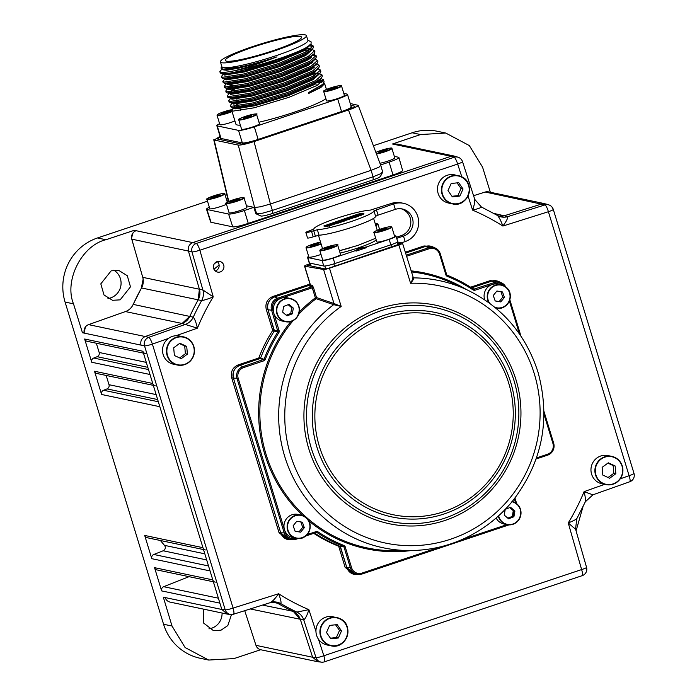 <?xml version="1.0" encoding="UTF-8"?>
<svg xmlns="http://www.w3.org/2000/svg" width="697" height="697" viewBox="0 0 697 697"><rect width="100%" height="100%" fill="white"/><g stroke="black" fill="none" stroke-linecap="round" stroke-linejoin="round"><path stroke-width="1.05" d="M113.89 270.209A15.273 14.82 -78.1 0 1 120.973 285.003A15.273 14.82 -78.1 0 1 110.675 297.872A15.273 14.82 -78.1 0 1 107.965 298.499M120.137 299.858L112.531 300.294L104.001 294.979L100.812 283.862L111.154 270.837L118.76 270.401L127.29 275.716L130.478 286.833L120.137 299.858M222.064 613.02A15.273 14.82 -78.1 0 1 211.67 628.215A15.273 14.82 -78.1 0 1 208.926 628.851M231.509 614.527L227.814 625.575L221.027 630.184L213.43 630.628L203.446 622.935L203.358 609.091M454.296 156.084L397.734 144.201A6.787 6.587 101.9 0 0 394.371 144.401L392.489 144L420.57 134.547L412.136 132.779L373.374 145.734M490.348 192.259L482.551 167.106L469.316 145.56L445.74 133.049L420.57 134.547M445.74 133.049L437.376 131.289A50.898 49.391 101.9 0 0 412.136 132.779M143.46 353.126L87.09 341.286A3.389 3.293 -78.1 0 1 84.642 339.021L91.743 362.257A3.389 3.293 -78.1 0 1 93.746 358.04L97.162 356.69A3.389 3.293 101.9 0 0 99.157 352.482L96.334 343.229M213.369 581.777L156.991 569.937A3.389 3.293 -78.1 0 1 154.542 567.663L161.652 590.899L219.895 603.14L221.829 609.466L142.894 351.253A3.389 3.293 101.9 0 0 145.342 353.527M153.314 385.345L96.944 373.505A3.389 3.293 -78.1 0 1 94.496 371.24L101.596 394.476A3.389 3.293 -78.1 0 1 103.592 390.259L107.016 388.909A3.389 3.293 101.9 0 0 109.011 384.7L106.179 375.448M91.743 362.257L149.994 374.489L152.739 383.472A3.389 3.293 101.9 0 0 155.187 385.746M203.515 549.558L147.145 537.718A3.389 3.293 -78.1 0 1 144.697 535.444L151.798 558.68A3.389 3.293 -78.1 0 1 153.802 554.472L163.15 550.778A3.389 3.293 101.9 0 0 164.483 545.359A223.118 216.497 -78.1 0 1 160.432 540.506M101.596 394.476L159.848 406.708L202.94 547.685A3.389 3.293 101.9 0 0 205.388 549.95M161.652 590.899A3.389 3.293 -78.1 0 1 163.647 586.691L189.053 576.672M151.798 558.68L210.05 570.921L212.794 579.904A3.389 3.293 101.9 0 0 215.242 582.169M255.729 644.586L255.407 643.592M207.488 201.189L97.493 237.956A50.898 49.391 101.9 0 0 65.074 302.062L163.577 624.259L172.02 626.028L163.316 597.172L165.189 597.564A6.787 6.587 101.9 0 0 170.085 602.103L226.656 613.987M172.02 626.028L185.097 647.539L208.673 660.05L233.992 658.587L260.652 649.735M163.577 624.259A50.898 49.391 101.9 0 0 200.309 658.299L208.673 660.05M134.582 248.873L131.489 238.261L132.979 232.981M132.5 305.756L141.256 288.436L143.138 279.14M84.137 332.242L85.531 326.815M134.617 231.465L134.26 230.324L136.15 230.716A6.787 6.587 101.9 0 0 131.794 239.158L142.754 277.345A13.574 13.173 -78.1 0 1 141.526 287.966A223.118 216.497 101.9 0 0 133.214 304.389A13.574 13.173 -78.1 0 1 125.443 311.568L88.563 324.636A6.787 6.587 101.9 0 0 84.346 333.14L82.455 332.748L84.032 332.216M134.26 230.324L105.927 239.724C81.802 245.344 63.967 280.603 73.499 303.831L82.455 332.748M192.79 242.617L451.011 156.302L192.79 242.617L196.319 243.453A6.787 6.543 103.3 0 0 191.963 251.887L188.434 251.051L199.394 289.246A13.574 13.173 -78.1 0 1 198.166 299.858A223.118 216.497 101.9 0 0 189.854 316.29A13.574 13.173 -78.1 0 1 182.091 323.469L145.203 336.529L182.091 323.469L189.854 316.29A223.118 216.497 -78.1 0 1 198.166 299.858L199.394 289.246L188.434 251.051C187.711 247.078 189.166 244.264 192.79 242.617L136.15 230.716M230.733 614.484L227.327 614.101L221.829 609.466L225.227 609.849A6.787 6.569 96.5 0 0 230.733 614.484A6.787 6.787 0 0 0 233.53 614.214L270.75 602.496L276.064 602.034A13.574 13.173 -82.6 0 1 280.865 603.663L277.589 603.236A223.118 216.497 101.9 0 0 293.472 611.583A13.574 13.173 -78.1 0 1 300.355 619.485L312.613 657.245L300.355 619.485L293.472 611.583A223.118 216.497 -78.1 0 1 277.589 603.236L274.426 601.929A13.574 13.173 -78.1 0 1 277.589 603.245L272.274 602.13M244.725 610.694L255.973 645.344A6.787 6.587 101.9 0 0 260.835 649.77L317.396 661.653M576.071 530.861L583.232 505.909M545.054 203.751L488.484 191.867A6.787 6.587 101.9 0 0 485.234 192.032L473.568 195.7M541.874 203.933L504.584 215.669A13.574 13.173 -78.1 0 1 498.756 216.114L504.584 215.669L541.874 203.933L545.742 203.933L548.844 204.909A6.787 6.595 107.6 0 0 544.958 204.909L485.234 192.032M226.83 194.716L225.201 195.265M341.626 111.842L341.539 111.546A13.574 1.621 -17 0 0 351.305 106.902A13.574 1.621 -17 0 0 350.905 106.658M242.687 144.026L242.356 142.946A13.574 1.621 -17 0 0 258.16 139.417L258.247 139.714M343.795 93.407L347.062 94.095A13.574 1.621 163 0 1 347.463 94.339A13.574 1.621 163 0 1 337.697 98.983L254.318 126.854A13.574 1.621 163 0 1 238.513 130.383L242.356 142.946L221.062 138.476L221.489 139.853M221.141 139.775L220.67 138.241A13.574 1.621 -17 0 0 221.062 138.476L217.229 125.913A13.574 1.621 163 0 1 216.828 125.669A13.574 1.621 163 0 1 219.616 123.726M260.417 215.782L255.895 213.752L262.621 213.177L272.361 210.433L373.061 176.768L380.937 173.631L382.331 171.932M380.318 176.585L382.723 172.176L380.867 165.686L358.214 105.343L350.277 103.531M380.475 165.459L379.063 167.158L371.118 170.329L348.465 109.995C355.845 107.416 358.964 105.787 357.822 105.116M380.065 176.245C380.945 176.733 378.663 177.918 373.209 179.817L272.518 213.474L272.361 210.433L270.419 203.994L260.591 206.765L254.64 207.514L238.261 145.089C240.996 145.229 246.25 144.052 254.039 141.561L348.465 109.995M211.06 222.299A13.339 1.594 163 0 1 210.668 222.064L206.504 209.248A13.574 1.621 -17 0 0 206.896 209.483L211.06 222.299L232.746 226.856L228.59 214.04A13.574 1.621 -17 0 0 244.386 210.511L248.271 223.388A13.339 1.594 163 0 1 232.746 226.856M209.353 207.27A13.574 1.621 -17 0 0 206.504 209.248M254.039 141.561L270.419 203.994L371.118 170.329L373.061 176.768L373.209 179.817M255.895 213.752L253.839 207.349L254.64 207.514L256.723 213.927L260.966 216.061C262.935 216.175 266.777 215.321 272.518 213.474M220.095 136.359L214.153 140.019L238.261 145.089M394.345 156.372L398.492 157.243A13.574 1.621 -17 0 1 398.893 157.487A13.574 1.621 -17 0 1 389.126 162.122L380.597 164.971M226.961 201.032L228.233 200.605M398.893 157.487L402.605 170.443A13.339 1.594 163 0 1 393.003 174.999L248.271 223.388M246.459 205.798L253.839 207.349L244.386 210.511M228.59 214.04L206.896 209.483M220.235 136.821L217.298 138.973L241.406 144.035C243.427 144.157 247.365 143.277 253.238 141.386L347.664 109.821C353.248 107.878 355.583 106.658 354.677 106.171L350.835 105.36M319.522 73.655L321.979 74.893L315.671 80.573L287.504 92.483L252.628 102.982L231.587 106.275L230.228 105.587L232.72 102.407M232.249 103.295L233.225 102.686M320.934 78.508L323.452 79.719L317.144 85.409L288.976 97.31L254.109 107.808L233.059 111.102L231.709 110.414L234.026 107.93M323.155 80.939L318.529 80.277M321.979 74.893L322.345 76.086L321.483 77.986L316.029 81.767L287.87 93.677L252.994 104.167L231.953 107.46L230.594 106.772L230.228 105.587M233.347 104.019L236.379 102.372M315.532 82.821L321.613 82.507M231.709 110.414L235.9 124.144A48.354 5.776 -17 0 0 237.311 124.99A48.354 5.776 -17 0 0 240.36 125.172M310.627 44.686L313.11 45.889L306.802 51.578L278.634 63.479L243.767 73.978L222.718 77.271L221.358 76.583L223.859 73.412M221.611 73.629L220.252 72.941L219.851 71.652L221.202 72.322C223.467 72.619 227.945 72.079 234.636 70.702A48.354 5.776 -17 0 0 305.425 48.076C286.929 58.844 229.13 75.764 221.611 73.629M309.25 45.749L313.084 46.551M222.204 68.637L219.851 71.652M305.382 49.618L306.07 49.557M312.134 49.487L314.591 50.724L308.283 56.413L280.116 68.315L245.239 78.813L224.199 82.107L222.84 81.418L225.331 78.247M313.11 45.889L313.476 47.082L312.613 48.99L307.168 52.772L279 64.673L244.124 75.171L223.084 78.465L221.724 77.776L221.358 76.583M224.486 75.023L227.51 73.368M305.748 50.811L308.457 50.62M313.589 54.349L316.063 55.56L309.756 61.24L281.588 73.15L246.721 83.649L225.68 86.942L224.321 86.254L226.813 83.074M314.591 50.724L314.957 51.918L314.094 53.826L308.64 57.598L280.482 69.508L245.605 80.007L224.565 83.3L223.206 82.612L222.84 81.418M313.153 55.464L316.046 56.222M226.673 83.745L227.318 83.352M308.335 59.289L309.024 59.228M315.088 59.158L317.544 60.395L311.237 66.076L283.069 77.986L248.193 88.484L227.152 91.777L225.793 91.08L226.281 90.009L228.79 88.188M316.063 55.56L316.429 56.753L315.567 58.653L310.121 62.434L281.954 74.344L247.087 84.842L226.037 88.136L224.678 87.447L224.321 86.254M227.44 84.686L230.472 83.039M231.578 86.681L233.094 85.94M316.569 63.985L319.026 65.222L312.709 70.911L284.55 82.812L249.674 93.311L228.633 96.604L227.274 95.916L229.766 92.745M317.544 60.395L317.91 61.58L317.048 63.488L311.603 67.269L283.435 79.17L248.559 89.669L227.518 92.962L226.159 92.274L225.793 91.08M228.912 89.521L231.944 87.866M315.131 65.082L316.116 65.126M311.289 68.951L311.986 68.89M318.041 68.82L320.498 70.057L314.19 75.738L286.023 87.648L251.155 98.146L230.106 101.44L228.747 100.751L231.247 97.58M319.026 65.222L319.383 66.415L318.52 68.323L313.075 72.105L284.907 84.006L250.04 94.504L228.999 97.798L227.64 97.11L227.274 95.916M312.77 73.786L317.719 73.56M320.498 70.057L320.864 71.251L320.001 73.15L314.556 76.931L286.389 88.841L251.512 99.34L230.472 102.633L229.113 101.945L228.747 100.751M231.874 99.183L233.068 98.495M313.136 74.98L315.846 74.779M220.426 61.928L221.907 66.764A44.965 5.376 -17 0 0 223.214 67.557A44.965 5.376 -17 0 0 271.055 57.328A44.965 5.376 -17 0 0 307.908 40.47L306.427 35.643A44.965 5.376 -17 0 0 305.12 34.85A44.965 5.376 -17 0 0 257.289 45.078A44.965 5.376 -17 0 0 220.426 61.928A44.965 5.376 -17 0 0 221.742 62.721A44.965 5.376 -17 0 0 269.573 52.493A44.965 5.376 -17 0 0 306.427 35.643M221.812 66.459L220.966 68.018L222.291 69.386C225.087 69.778 230.846 69.012 239.55 67.104C250.737 64.777 262.952 61.458 276.221 57.119L276.962 56.866C261.41 62.887 247.304 67.504 234.636 70.702M300.398 36.427A39.877 4.766 163 0 1 301.557 37.133A39.877 4.766 163 0 1 268.876 52.075A39.877 4.766 163 0 1 226.455 61.144A39.877 4.766 163 0 1 225.297 60.447A39.877 4.766 163 0 1 257.986 45.497A39.877 4.766 163 0 1 300.398 36.427M315.392 82.359L321.753 82.394M323.478 82.716L323.722 83.518L320.219 87.482L308.693 93.442L320.855 87.508L324.645 83.614L326.431 89.451M323.948 82.952L324.645 83.614M308.693 93.442L308.449 92.64L322.633 84.572L324.114 81.863L323.452 79.719M322.397 81.828L316.595 81.453M308.449 92.64L323.112 84.076M221.498 68.846L221.751 69.648L226.621 70.258L239.123 68.062L256.81 63.401L276.221 57.119M305.425 48.076L311.001 44.294L311.15 41.907L307.813 40.165M239.55 67.104L221.968 69.325M238.479 103.548L234.053 106.336M233.556 107.556L234.784 108.079L254.693 104.933L287.687 94.966L314.338 83.657L320.184 79.127M236.997 98.713L236.187 99.131M232.075 102.72L233.303 103.243L253.211 100.098L286.206 90.131L312.857 78.831L320.001 73.15M228.668 97.737L231.822 98.416L251.73 95.262L284.733 85.295L311.385 73.995L318.52 68.323M314.208 67.356L312.927 67.304M234.044 89.042L229.618 91.838M227.187 92.901L230.35 93.581L250.258 90.436L283.252 80.46L309.904 69.16L317.048 63.488M312.726 62.521L311.454 62.469M231.752 84.633L228.137 87.003M227.64 88.223L228.869 88.746L248.777 85.6L281.78 75.633L308.431 64.324L314.277 59.794M311.254 57.685L309.973 57.642M224.234 83.239L227.396 83.919L247.304 80.765L280.299 70.798L306.95 59.498L314.094 53.826M229.609 74.544L228.799 74.971M222.752 78.404L225.915 79.083L245.823 75.929L278.817 65.962L305.469 54.662L312.613 48.99M311.123 48.799L305.591 47.997M221.28 73.577L224.443 74.248L244.342 71.103L277.345 61.136L303.997 49.827L311.001 44.294M216.828 125.669L220.67 138.241A13.574 1.621 -17 0 0 221.062 138.476L242.356 142.946A13.574 1.621 -17 0 0 258.16 139.417L254.318 126.854M238.513 130.383L217.229 125.913M337.697 98.983L341.539 111.546A13.574 1.621 -17 0 0 351.305 106.902L351.732 108.314M341.539 111.546L258.16 139.417M258.97 122.202A48.354 5.776 -17 0 0 325.926 98.782M233.495 107.434L235.028 108.889L254.936 105.735L287.931 95.768L314.582 84.468L320.55 79.066L320.298 78.256M232.467 102.712L232.267 103.409L233.547 104.053L253.455 100.899L286.458 90.932L313.11 79.632L319.069 74.231L318.825 73.42M317.388 73.194L312.526 72.993M230.986 97.885L230.785 98.573L232.075 99.218L251.983 96.073L284.977 86.106L311.629 74.797L317.597 69.395L317.344 68.594M313.18 68.114L311.655 68.132M234.288 89.852L231.003 91.743M229.069 92.936L230.594 94.383L250.502 91.237L283.505 81.27L310.148 69.97L316.046 64.394M311.698 63.279L310.182 63.305M232.815 85.017L229.522 86.907M228.032 88.214L227.832 88.911L229.121 89.556L249.029 86.402L282.024 76.435L308.675 65.135L314.635 59.733L314.391 58.923M310.226 58.443L308.701 58.47M226.107 83.274L227.64 84.72L247.548 81.575L280.543 71.599L307.194 60.299L313.136 54.819M224.634 78.439L226.159 79.885L246.067 76.74L279.07 66.773L305.722 55.464L311.681 50.062L311.437 49.26M310.609 49.191L305.748 48.799M223.423 74.039L224.687 75.058L244.595 71.904L277.589 61.937L304.24 50.637L310.182 45.157M250.153 127.751A9.331 1.115 -17 0 0 259.441 123.752L256.583 114.413A9.331 1.115 163 0 1 247.296 118.412A9.331 1.115 163 0 1 238.731 119.867L241.589 129.206A9.331 1.115 -17 0 0 250.153 127.751M243.619 117.68L243.436 118.342L247.374 117.479L251.495 115.955L251.687 115.293L243.619 117.68L243.802 118.263M248.071 117.218L247.749 116.155M323.687 91.464L326.544 100.812A9.331 1.115 -17 0 0 340.092 97.685A9.331 1.115 -17 0 0 344.396 95.358L341.539 86.01A9.331 1.115 163 0 1 337.235 88.345A9.331 1.115 163 0 1 323.687 91.464C324.854 90.645 320.716 92.074 328.034 88.807C342.933 83.936 341.748 85.958 341.539 86.01M337.174 87.003L330.099 88.624L327.851 89.835L334.926 88.214L337.174 87.003M335.048 88.144L334.76 87.212M330.395 89.591L330.099 88.624M217.098 261.619A5.428 5.271 101.9 0 0 217.56 272.091A5.428 5.271 101.9 0 0 223.946 266.463A5.428 5.271 101.9 0 0 217.098 261.619M217.255 261.567A5.428 5.271 -78.1 0 1 215.277 270.967M310.409 284.925L274.479 296.939C268.981 299.449 266.82 303.726 267.997 309.756L266.245 309.337L272.605 330.143L274.339 330.5L274.261 331.075L272.527 330.726A146.039 141.7 101.9 0 0 258.883 357.709L260.573 358.145L260.155 358.546L239.899 365.315C234.401 367.833 232.232 372.102 233.417 378.131L280.699 532.796L288.95 539.739L290.222 539.8M295.824 538.38L295.903 539.295L298.142 538.554L295.885 539.304A9.523 9.235 -78.1 0 1 284.298 533.214L237.015 378.558A9.523 9.235 -78.1 0 1 243.079 366.57L264.041 359.295A145.255 140.942 -78.1 0 1 277.955 331.798L274.261 331.075A145.917 141.587 101.9 0 0 260.573 358.145L265.191 359.704L264.154 360.715L243.602 367.58A8.503 8.251 101.9 0 0 238.191 378.288L285.474 532.944A8.503 8.251 101.9 0 0 295.824 538.38L296.094 538.293M279 332.399L277.955 331.798L271.595 310.182L267.997 309.756L274.339 330.5L279.201 330.953L279 332.399A144.244 139.958 101.9 0 0 265.191 359.704M266.245 309.337C265.069 303.308 267.23 299.039 272.736 296.521L274.479 296.939L310.226 284.986M432.663 246.851L423.985 245.963L405.271 252.218M310.017 284.062L272.736 296.521M425.51 246.45L405.549 253.124L425.51 246.45A10.176 9.88 -78.1 0 1 432.549 246.799L435.268 248.036A9.523 9.235 -78.1 0 1 440.277 253.795L435.268 248.036A9.523 9.235 -78.1 0 0 428.69 247.705L425.51 246.45M423.985 245.963L431.495 246.398M452.17 277.362A145.917 141.587 101.9 0 0 446.786 275.001A145.917 141.587 101.9 0 1 450.811 276.744L453.529 277.972A145.255 140.942 -78.1 0 1 473.681 289.22L494.792 282.424A9.523 9.235 -78.1 0 1 505.726 286.894M264.154 360.715L263.632 359.704L258.465 358.11L238.147 364.906L243.079 366.57L243.602 367.58M295.903 539.295L290.126 539.8A10.176 9.88 -78.1 0 1 280.699 532.787L233.417 378.14L231.665 377.722C230.489 371.693 232.65 367.424 238.147 364.906M231.665 377.722L279.018 532.604L280.699 532.796M288.95 539.739L287.269 539.556L279.018 532.604M498.773 281.579L490.087 280.682L470.597 287.199M503.957 285.787A8.503 8.251 101.9 0 0 495.314 283.435L494.792 282.424L491.612 281.17L471.616 287.852L491.612 281.17A10.176 9.88 -78.1 0 1 498.651 281.527L501.37 282.755L505.743 286.911M490.087 280.682L497.597 281.118M508.967 524.893L362.004 574.023L361.926 573.108L440.565 546.814M461.1 539.957L506.937 524.632L461.1 539.957M355.052 574.467L353.37 574.276L345.12 567.323L338.759 546.518L340.458 546.77L346.801 567.515A10.176 9.88 -78.1 0 0 356.228 574.528L362.004 574.023A9.523 9.235 -78.1 0 1 350.399 567.933L343.969 546.892L340.075 546.343A145.917 141.587 101.9 0 1 314.591 533.048A145.917 141.587 101.9 0 0 340.075 546.343L346.801 567.515L355.052 574.467L356.324 574.52M338.759 546.518L343.577 546.465L344.17 545.568L345.137 546.622L351.576 567.672A8.503 8.251 101.9 0 0 361.926 573.108M313.72 533.344A146.039 141.7 101.9 0 0 338.376 546.099M262.534 605.083L296.896 612.088A13.574 13.13 -81.6 0 1 303.787 619.99L250.24 608.951M270.75 602.496L270.549 602.53C272.745 601.189 275.437 598.27 278.617 593.757C280.63 598.897 281.379 602.208 280.865 603.663A222.883 216.262 -78.1 0 0 296.896 612.088L308.876 609.648C307.255 614.981 305.556 618.422 303.787 619.99L316.011 657.628A6.787 0.836 -18 0 0 323.844 655.746A6.787 1.429 71.5 0 1 324.384 661.845L582.178 575.67A6.787 1.429 -108.5 0 0 581.629 569.571A6.787 0.784 -16 0 0 586.552 567.358L575.565 529.101L576.767 518.734L585.349 501.762L592.938 494.8L629.766 481.758A6.787 1.411 -109.5 0 0 629.103 475.702A6.787 0.81 -17 0 0 633.991 473.376L553.279 209.396A6.787 0.81 163 0 1 548.4 211.722A6.787 1.438 -107.5 0 0 544.958 204.909L507.791 216.601C507.852 218.414 506.214 221.559 502.877 226.046C501.012 220.932 499.209 217.403 497.475 215.469L500.315 216.689A13.574 13.165 -73.7 0 1 497.684 215.582M321.474 662.15L318.076 661.767L312.613 657.245L316.011 657.628A6.787 6.569 96.4 0 0 321.474 662.15A6.787 6.787 0 0 0 324.384 661.845M575.452 529.18L568.247 522.942C573.343 520.903 576.149 519.439 576.68 518.559M585.071 501.971C585.75 500.463 585.419 497.013 584.086 491.638L592.842 494.792M553.113 209.283A6.787 6.595 107.6 0 0 548.844 204.909A6.787 6.787 0 0 1 553.279 209.396M493.894 213.421L507.791 216.601A13.574 13.165 -73.7 0 1 500.315 216.689M270.985 602.4A13.574 13.173 -82.6 0 1 276.064 602.034L272.797 601.616M140.986 345.041C140.202 341.077 141.604 338.237 145.203 336.529L148.731 337.365A6.787 6.543 103.2 0 0 144.523 345.869L84.346 333.14M620.252 478.83L629.103 475.702L548.4 211.722L502.877 226.046A216.096 209.675 101.9 0 0 472.618 210.145C477.924 208.795 480.86 207.767 481.444 207.044L474.779 199.438L462.503 161.617A6.787 0.836 162 0 1 457.659 164.056A6.787 1.429 -108.5 0 0 454.104 157.278L451.011 156.302L454.993 156.259L458.103 157.243A6.787 6.595 107.6 0 0 454.104 157.278L196.319 243.453A6.787 1.429 71.5 0 1 199.865 250.232A6.787 0.784 164 0 1 191.963 251.887L202.888 289.961L213.247 296.852C208.307 298.926 204.439 300.163 201.66 300.573L141.526 287.966M142.754 277.345L202.888 289.961A13.574 13.104 -78.5 0 1 201.66 300.573A222.883 216.262 -78.1 0 0 193.269 317.161C194.846 319.148 196.223 322.816 197.417 328.156L182.091 323.469L125.443 311.568M133.214 304.389L193.269 317.161A13.574 13.121 -75.6 0 1 185.498 324.34L148.731 337.365A6.787 1.411 70.5 0 1 152.39 344.1L233.094 608.08A6.787 1.438 72.5 0 1 233.53 614.214M468.018 195.988L472.618 210.145C474.396 204.848 475.04 201.18 474.552 199.142M272.527 330.726L272.605 330.143M310.182 263.693L308.187 264.363A5.088 0.61 -17 0 0 304.528 266.106A5.088 0.61 -17 0 0 304.694 266.193L323.582 269.504A5.088 0.61 -17 0 0 329.481 268.179L341.182 306.445L333.602 304.65A1.019 0.976 108.8 0 0 333.976 303.517L341.182 306.445A131.419 127.516 101.9 0 0 290.597 455.185A131.419 127.516 101.9 0 0 450.584 539.225A131.419 127.516 101.9 0 0 534.285 373.723A131.419 127.516 101.9 0 0 410.568 283.252C412.354 280.185 413.112 278.164 412.842 277.188M412.981 277.476A1.019 0.993 117.1 0 0 413.33 277.781L413.338 277.789A1.019 0.985 113.5 0 0 413.713 277.868L413.765 277.885C413.905 278.765 412.842 280.551 410.568 283.252L398.867 244.987A5.088 0.61 -17 0 0 402.526 243.244A5.088 0.61 -17 0 0 402.404 243.157L397.49 241.929M495.314 283.435L474.77 290.309L473.359 290.118A144.244 139.958 101.9 0 0 446.969 276.256L446.002 275.202L439.563 254.152A8.503 8.251 101.9 0 0 429.213 248.716L428.69 247.705L406.194 255.224M446.002 275.202L447.099 275.254A145.255 140.942 -78.1 0 1 453.529 277.972L474.239 289.299L474.77 290.309M310.243 263.893L310.435 265.845M400.775 243.872L397.395 243.009M400.723 243.706L329.158 268.066L325.211 268.946L307.534 265.235L309.877 264.015M299.292 312.012A140.951 136.76 -78.1 0 1 315.349 297.828L316.159 298.691A1.019 0.976 108.8 0 0 316.534 297.558L333.976 303.517L323.582 269.504M402.526 243.244L413.338 277.789A1.019 0.993 117.1 0 0 413.765 277.885A136.499 132.447 -78.1 0 1 465.979 289.342L451.856 282.947A139.931 135.776 101.9 0 0 411.3 271.926M329.481 268.179L398.867 244.987M465.979 289.342C501.552 306.244 525.538 333.793 537.953 371.98C550.952 419.472 542.353 462.677 512.147 501.596C500.211 516.007 486.027 527.463 469.578 535.967C451.125 545.394 431.635 550.247 411.108 550.534A136.499 132.447 -78.1 0 1 284.742 456.526A136.499 132.447 -78.1 0 1 333.663 304.667A1.019 0.967 103.2 0 0 334.029 303.535M313.467 287.539L316.534 297.558L315.349 297.828L312.291 287.8L313.467 287.539L312.387 285.517A1.019 0.976 -70.7 0 1 311.733 286.798L309.729 286.101L310.897 284.768M310.426 285.064L310.392 284.82A1.019 0.976 -70.7 0 1 309.729 286.101M272.771 309.912L271.595 310.182A9.523 9.235 -78.1 0 1 277.659 298.185L278.181 299.205A8.503 8.251 101.9 0 0 272.771 309.912L279.201 330.953M345.137 546.622L343.577 546.465A145.255 140.942 -78.1 0 1 317.004 532.508L316.368 531.515L317.78 531.706A144.244 139.958 101.9 0 0 344.17 545.568M316.142 532.534L317.78 531.706M473.359 290.118L473.768 289.272M446.969 276.256L447.099 275.254L446.524 274.993L447.065 275.245M238.191 378.288L233.417 378.14A10.176 9.88 -78.1 0 1 239.899 365.315L260.573 358.145A145.917 141.587 101.9 0 1 274.261 331.075L267.997 309.756A10.176 9.88 -78.1 0 1 274.487 296.931L277.659 298.185L311.733 286.798M308.518 265.444L308.266 264.625M312.291 287.8L278.181 299.205M461.161 539.931L506.928 524.632M429.213 248.716L406.525 256.304M513.619 510.744A7.632 7.406 -78.1 0 1 512.556 516.477M339.387 250.737L358.084 245.353L375.7 238.235M403.485 203.324L401.237 202.844A19.838 19.246 101.9 0 0 391.4 203.428L370.464 210.093A31.391 3.746 -17 0 0 336.485 218.353A31.391 3.746 -17 0 0 313.877 229.008L309.276 230.881A4.748 0.566 -17 0 0 305.861 232.502A4.748 0.566 -17 0 0 311.524 231.352L317.362 229.74A31.391 3.746 -17 0 0 351.34 221.472A31.391 3.746 -17 0 0 373.949 210.825L393.648 203.899A19.838 19.246 -78.1 0 1 403.485 203.324A19.838 19.246 -78.1 0 1 414.332 235.089A19.838 19.246 101.9 0 1 405.166 241.571L401.272 242.878M332.948 224.181L332.635 223.362L338.202 221.507L339.988 221.873L334.412 223.737L332.704 223.38M334.56 224.129L333.575 224.007L333.323 223.197M338.01 222.517L337.766 221.716M338.515 222.326L338.272 221.515M337.81 223.031L337.566 222.23L337.81 223.031L335.431 223.842M338.298 223.136L338.045 222.334L338.298 223.136M343.952 220.452L343.699 219.651L347.89 218.875M344.945 220.661L344.039 220.47M345.189 220.069L343.699 219.651M348.361 219.058L348.613 218.056L347.777 218.492M349.641 219.424L349.397 218.614L348.117 218.257M349.397 218.614L344.64 219.625L346.636 219.651L345.154 219.956M346.453 220.156L345.285 220.365M348.988 218.867L349.232 219.677M356.82 216.418L358.241 216.122L357.988 215.312L359.966 215.129L357.387 216.07L359.295 215.242L355.697 215.904L358.65 214.65L356.463 215.608L359.295 215.861M357.387 216.323L357.143 215.521M358.153 216.593L357.909 215.791M356.881 216.026L357.064 216.61M357.849 216.375L356.873 216.601L356.629 215.8L356.873 216.601L356.254 216.715L356.01 215.904L355.94 216.706L357.239 216.009M359.19 215.469L359.713 215.495L359.469 214.693L359.713 215.495L356.768 216.279M358.598 215.6L358.65 214.65L359.007 215.46M351.079 218.196L350.835 217.394L351.793 217.002L352.046 217.812L352.699 217.63L350.861 218.239L351.332 218.022L350.495 217.473L353.518 216.462L355.357 216.549L355.601 217.351M351.872 218.597L351.628 217.795L354.276 217.542M350.835 217.394L351.628 217.795M351.009 218.64L350.452 217.769M355.993 217.351L355.723 216.549L356.359 216.366L354.128 217.15L351.793 217.002M352.029 217.752L353.771 217.264L353.518 216.462M353.771 217.264L354.947 217.211L354.703 216.41M343.943 221.28L341.121 221.472L340.877 220.661L339.082 221.376L339.918 220.958L344.597 219.843L340.763 221.629L341.007 222.439M341.06 221.489L340.877 220.661L342.549 220.226L342.758 220.897M328.818 225.549L328.008 224.992L329.376 224.434L333.933 223.894L328.339 224.913L330.204 225.148L328.304 225.741L328.792 225.453L329.089 226.342M328.252 225.793L332.652 224.774M332.46 224.73L332.216 223.929M333.114 224.87L332.87 224.059M329.768 226.116L329.524 225.305M329.385 226.116L329.132 225.314M357.639 214.232L361.586 213.352L364 213.857L361.656 215.077L330.186 225.593L326.24 226.481L323.826 225.976L357.639 214.232L357.857 214.946M359.486 214.728L363.041 214.563M357.875 215.007L358.737 214.946M401.167 208.778A14.071 13.652 -78.1 0 1 407.745 231.021A14.071 13.652 101.9 0 1 401.245 235.621L396.358 237.259M396.698 238.365L403.493 236.091A14.071 13.652 -78.1 0 0 409.993 231.5A14.071 13.652 101.9 0 0 395.321 209.379L378.07 215.146L376.389 209.666M317.362 229.74L319.034 235.211A31.391 3.746 163 0 0 353.022 226.952A31.391 3.746 163 0 0 375.622 216.297L378.07 215.146M305.861 232.502L307.534 237.982A4.748 0.566 163 0 0 313.206 236.832L319.034 235.211M325.081 226.237L327.825 225.262M328.252 225.122L331.075 224.173M331.938 223.894L332.774 223.606M333.393 223.406L333.889 223.24M334.752 222.944L337.156 222.143M338.341 221.751L340.938 220.879M342.584 220.33L343.124 220.147M345.834 219.241L347.803 218.588M348.683 218.292L350.356 217.734M351.863 217.229L353.571 216.662M354.425 216.375L355.792 215.913M356.742 215.6L357.936 215.199M331.789 225.061L328.853 226.002M340.214 221.812L339.326 222.186M343.185 220.818L344.727 221.054M333.558 223.946L334.9 223.493M334.726 223.624L337.67 222.57M336.86 222.909L336.215 223.092M338.141 222.631L338.698 222.752M340.336 222.334L340.092 221.524L343.699 220.47L342.549 220.226M340.763 221.629L340.092 221.524M394.432 235.656L395.73 235.935A9.505 1.133 163 0 1 396.009 236.1L397.682 241.58A9.505 1.133 163 0 1 390.843 244.83L334.839 263.553A9.505 1.133 163 0 1 323.783 266.019L309.477 263.022A9.505 1.133 163 0 1 309.198 262.847L307.525 257.376A9.505 1.133 163 0 1 308.675 256.409M396.009 236.1A9.505 1.133 163 0 1 389.17 239.35L366.517 246.921L358.755 248.202L355.818 250.502L333.166 258.073A9.505 1.133 163 0 1 322.101 260.547L307.804 257.541A9.505 1.133 163 0 1 307.525 257.376M349.546 248.027L340.624 250.441M376.188 239.846A25.789 3.084 163 0 1 340.11 253.081M355.818 250.502L356.019 251.147L366.709 247.566L366.517 246.921M366.709 247.566L358.955 248.846L356.019 251.147M358.755 248.202L358.955 248.846M315.009 244.011L310.897 245.527L310.723 246.189L318.79 243.802L318.956 243.14L315.009 244.011L315.34 245.083M311.071 246.111L310.897 245.527M321.108 243.976A9.331 1.115 163 0 1 311.576 247.078A9.331 1.115 163 0 1 306.018 247.714L308.876 257.062A9.331 1.115 -17 0 0 321.012 254.449M488.858 302.664A11.875 11.527 -78.1 0 1 501.195 284.82L498.067 284.167A11.875 11.527 101.9 0 0 484.703 299.762M495.158 300.895L499.148 301.583L502.807 297.088L500.916 291.695M504.419 297.427L502.502 291.965L496.917 290.998L493.258 295.493L495.175 300.956L500.76 301.923L504.419 297.427L502.807 297.088M499.148 301.583L500.76 301.923M232.066 111.598A9.331 1.115 163 0 1 222.657 114.656A9.331 1.115 163 0 1 217.046 115.31L219.895 124.65A9.331 1.115 -17 0 0 225.514 124.005A9.331 1.115 -17 0 0 234.924 120.938M221.254 113.733L228.755 111.868L230.48 110.779L227.597 111.171L221.254 113.733M227.893 112.147L227.597 111.171M223.232 113.463L222.979 112.653M275.968 301.897A11.875 11.527 101.9 0 0 282.346 321.073L285.474 321.726A11.875 11.527 -78.1 0 1 279.105 302.559A11.875 11.527 -78.1 0 1 290.361 298.482A11.875 11.527 -78.1 0 1 296.739 317.64A11.875 11.527 -78.1 0 1 285.474 321.726C289.935 322.493 293.69 321.134 296.739 317.649C301.583 308.736 299.457 302.341 290.361 298.482L287.225 297.819A11.875 11.527 101.9 0 0 275.968 301.897M293.332 308.083L289.002 304.371L283.67 306.41L282.66 312.16L286.99 315.872L292.331 313.833L293.332 308.083L291.729 307.743L288.166 304.694M286.223 315.21L290.719 313.493L291.729 307.743M290.719 313.493L292.331 313.833M306.114 517.557A11.875 11.527 -78.1 0 1 296.208 538.319C307.386 541.386 315.392 524.597 306.105 517.549L301.087 515.074L297.959 514.412A11.875 11.527 101.9 0 0 288.061 535.191A11.875 11.527 101.9 0 0 293.071 537.657L296.208 538.319A11.875 11.527 -78.1 0 1 288.297 521.583A11.875 11.527 -78.1 0 1 306.096 517.54M295.049 531.14L299.039 531.837L302.707 527.341L300.808 521.94M293.149 525.747L295.066 531.21L300.651 532.168L304.31 527.673L302.393 522.21L296.809 521.251L293.149 525.747M302.707 527.341L304.31 527.673M299.039 531.837L300.651 532.168M505.229 509.359L504.227 515.092L508.566 518.803L513.898 516.765L514.9 511.014L510.57 507.303L505.264 509.333M507.791 518.141L512.295 516.425L513.297 510.674L509.734 507.625M513.297 510.674L514.9 511.014M512.295 516.425L513.898 516.765M496.133 518.01A11.875 11.527 101.9 0 0 503.914 523.996L507.041 524.658A11.875 11.527 -78.1 0 1 498.303 516.085M179.495 335.998A14.419 13.992 101.9 0 0 163.812 344.231A14.419 13.992 101.9 0 0 173.562 364.226L177.5 365.054A14.419 13.992 -78.1 0 1 167.742 345.059A14.419 13.992 -78.1 0 1 183.433 336.825A14.419 13.992 -78.1 0 1 193.191 356.812A14.419 13.992 -78.1 0 1 177.5 365.054C184.557 366.047 189.784 363.303 193.2 356.82C196.145 346.897 192.886 340.232 183.433 336.825L179.495 335.998M179.643 357.944L185.393 353.701L184.705 345.982L179.443 343.551M181.229 358.676L187.397 354.128L186.718 346.409L179.861 343.238L173.692 347.786L174.381 355.505L181.229 358.676M185.393 353.701L187.397 354.128M184.705 345.982L186.718 346.409M332.948 616.74A14.419 13.992 101.9 0 0 324.105 644.002A14.419 13.992 101.9 0 0 327.024 644.969L330.962 645.797A14.419 13.992 -78.1 0 1 320.637 627.274A14.419 13.992 -78.1 0 1 339.805 618.535A14.419 13.992 -78.1 0 1 330.962 645.797C346.583 650.031 354.869 624.486 339.805 618.535L332.948 616.74M330.43 638.191L336.346 637.563L339.517 630.48L335.571 624.782M341.521 630.898L337.174 624.617L329.655 625.409L326.484 632.493L330.84 638.783L338.359 637.99L341.521 630.898L339.517 630.48M336.346 637.563L338.359 637.99M592.25 463.801A14.419 13.992 101.9 0 0 601.999 483.796L605.937 484.624A14.419 13.992 -78.1 0 1 596.188 464.629A14.419 13.992 -78.1 0 1 611.87 456.396A14.419 13.992 -78.1 0 1 621.628 476.391A14.419 13.992 -78.1 0 1 605.937 484.624C612.994 485.617 618.222 482.873 621.637 476.391C624.582 466.467 621.332 459.802 611.87 456.396L607.932 455.568A14.419 13.992 101.9 0 0 592.25 463.801M608.08 477.515L613.83 473.28L613.142 465.552L607.88 463.122M608.298 462.808L602.13 467.356L602.818 475.075L609.666 478.247L615.843 473.699L615.155 465.979L608.298 462.808M613.142 465.552L615.155 465.979M613.83 473.28L615.843 473.699M445.636 202.086A14.419 13.992 101.9 0 0 448.546 203.054L452.484 203.881A14.419 13.992 -78.1 0 1 442.159 185.358A14.419 13.992 -78.1 0 1 461.327 176.62A14.419 13.992 -78.1 0 1 452.484 203.881C468.105 208.115 476.399 182.57 461.327 176.62L454.479 174.825A14.419 13.992 101.9 0 0 445.636 202.086M451.952 196.275L457.868 195.648L461.039 188.565L457.093 182.867M448.005 190.586L452.362 196.868L459.881 196.075L463.043 188.992L458.696 182.701L451.177 183.494L448.005 190.586M461.039 188.565L463.043 188.992M457.868 195.648L459.881 196.075M379.952 163.246A9.331 1.115 -17 0 0 388.081 161.051A9.331 1.115 -17 0 0 394.798 157.862L391.941 148.513A9.331 1.115 163 0 1 385.223 151.711A9.331 1.115 163 0 1 376.485 154.002M378.436 152.112L384.073 151.162L387.41 149.733L381.764 150.683L378.436 152.112M382.078 151.693L381.764 150.683M240.204 210.485A9.331 1.115 -17 0 0 246.921 207.297L244.063 197.948A9.331 1.115 163 0 1 237.346 201.145A9.331 1.115 163 0 1 226.211 203.411L229.069 212.751A9.331 1.115 -17 0 0 240.204 210.485M231.7 201.781L239.524 199.168L233.887 200.117L230.55 201.546L231.7 201.781M234.192 201.128L233.887 200.117M238.574 199.577L238.374 198.933M227.309 202.174L224.782 193.897A9.331 1.115 163 0 1 218.065 197.094A9.331 1.115 163 0 1 206.931 199.359L209.788 208.699A9.331 1.115 -17 0 0 220.923 206.434A9.331 1.115 -17 0 0 226.464 204.221M212.419 197.73L220.243 195.116L214.606 196.066L211.269 197.495L212.419 197.73M214.911 197.077L214.606 196.066M219.285 195.526L219.093 194.881M326.309 259.772A9.331 1.115 -17 0 0 335.788 257.01A9.331 1.115 -17 0 0 340.545 254.51L337.688 245.161A9.331 1.115 163 0 1 332.931 247.67A9.331 1.115 163 0 1 323.46 250.423A9.331 1.115 163 0 1 319.836 250.615L322.694 259.964A9.331 1.115 -17 0 0 326.309 259.772M324.035 248.89L330.526 247.566L333.297 246.241L326.797 247.574L324.035 248.89M327.093 248.55L326.797 247.574M331.667 247.017L331.432 246.25M377.922 242.059A9.331 1.115 -17 0 0 388.124 239.55A9.331 1.115 -17 0 0 394.659 236.414L391.801 227.074A9.331 1.115 163 0 1 385.267 230.202A9.331 1.115 163 0 1 375.064 232.72A9.331 1.115 163 0 1 373.958 232.528L376.807 241.868A9.331 1.115 -17 0 0 377.922 242.059M378.793 230.367L378.698 231.003L382.688 230.115L386.774 228.59L386.861 227.954L378.793 230.367L378.968 230.942M383.202 229.923L382.871 228.843M213.97 269.295A163.307 158.454 -78.1 0 1 219.093 265.069M147.808 367.328L97.162 356.69M93.746 358.04L148.478 369.541M99.157 352.482L146.292 362.379M84.642 339.021L142.894 351.253M94.496 371.24L152.739 383.472M109.011 384.7L156.145 394.598M157.653 399.555L107.016 388.909M103.592 390.259L158.332 401.76M164.483 545.359L204.822 553.827M206.687 559.926L163.15 550.778M144.697 535.444L202.94 547.685M153.802 554.472L208.534 565.964M163.647 586.691L218.388 598.192M154.542 567.663L212.794 579.904M73.499 303.831L65.074 302.062M97.493 237.956L105.927 239.724M188.434 251.051L131.794 239.158M88.563 324.636L145.203 336.529M165.189 597.564L221.829 609.466M255.973 645.344L312.613 657.245M451.011 156.302L394.371 144.401M217.089 261.628A166.696 161.748 101.9 0 0 214.24 263.902M214.153 140.019L228.782 201.468M393.003 174.999L389.126 162.122M247.217 118.046A8.991 1.072 -17 0 0 256.156 114.273A8.991 1.072 -17 0 0 247.905 115.589A8.991 1.072 -17 0 0 238.958 119.361A8.991 1.072 -17 0 0 247.217 118.046M328.052 88.798A8.991 1.072 -17 0 0 325.15 91.211A8.991 1.072 -17 0 0 336.973 88.031A8.991 1.072 -17 0 0 339.875 85.618A8.991 1.072 -17 0 0 328.052 88.798M345.12 567.323L351.576 567.672M168.535 338.385L152.39 344.1A6.787 0.81 163 0 1 144.523 345.869L225.227 609.849A6.787 0.81 -17 0 0 233.094 608.08L278.617 593.757A216.096 209.675 101.9 0 0 308.876 609.648L315.985 631.534M318.477 639.21L323.844 655.746L581.629 569.571L568.247 522.942A216.096 209.675 101.9 0 0 584.086 491.638L604.656 484.354M582.021 575.678A6.787 1.429 -108.5 0 0 582.178 575.67A6.787 6.787 0 0 0 586.552 567.358M629.609 481.775A6.787 1.411 -109.5 0 0 629.766 481.758A6.787 6.787 0 0 0 633.991 473.376M461.815 176.855L457.659 164.056L199.865 250.232L213.247 296.852A216.096 209.675 101.9 0 0 197.417 328.156L176.045 335.727M516.007 379.839A111.694 108.375 -78.1 0 1 444.86 520.502A111.694 108.375 -78.1 0 1 308.876 449.077A111.694 108.375 -78.1 0 1 380.022 308.405A111.694 108.375 -78.1 0 1 516.007 379.839M311.341 448.38A109.298 106.049 101.9 0 0 444.398 518.272A109.298 106.049 101.9 0 0 514.011 380.632A109.298 106.049 101.9 0 0 380.954 310.731A109.298 106.049 101.9 0 0 311.341 448.38M316.926 447.134A104.498 101.387 -78.1 0 1 383.481 315.532A104.498 101.387 -78.1 0 1 510.701 382.357A104.498 101.387 -78.1 0 1 444.146 513.959A104.498 101.387 -78.1 0 1 316.926 447.134M508.714 383.15A102.093 99.061 101.9 0 0 384.413 317.858A102.093 99.061 101.9 0 0 319.383 446.437A102.093 99.061 101.9 0 0 443.684 511.729A102.093 99.061 101.9 0 0 508.714 383.15M293.141 320.62A139.931 135.776 101.9 0 0 266.054 454.331A139.931 135.776 101.9 0 0 395.6 550.708L411.108 550.534M413.094 277.598L413.713 277.868M411.378 550.534A140.951 136.76 -78.1 0 1 308.78 520.877M302.733 515.553A140.951 136.76 -78.1 0 1 264.886 454.601A140.951 136.76 -78.1 0 1 290.823 321.552M410.969 270.845A140.951 136.76 -78.1 0 1 466.232 289.455M439.563 254.152L440.295 253.804L446.733 274.853L440.295 253.83M333.602 304.65L316.159 298.691A139.931 135.776 101.9 0 0 298.612 314.443M304.694 266.193L310.392 284.82L312.387 285.517M280.699 532.787L285.474 532.944M307.177 534.59L316.368 531.515M316.438 532.43L305.661 536.037L316.455 532.43M515.614 502.903L514.369 498.825M516.686 503.678L514.97 498.05L516.669 503.661M536.49 457.929L547.537 454.244A8.503 8.251 101.9 0 0 552.948 443.527L553.662 443.17A9.523 9.235 -78.1 0 1 547.598 455.158L536.115 458.992M509.812 299.736L520.92 336.059M544 411.561L553.662 443.17L544 411.518M552.948 443.527L544 414.245M519.431 333.88L509.368 300.991M547.537 454.244L547.598 455.158M472.74 288.593L474.239 289.299M361.882 214.319L361.586 213.352M311.062 265.975L310.2 263.17M325.726 268.937L324.837 266.027M334.604 266.245L333.88 263.867M392.184 246.999L391.461 244.621M375.622 216.297L373.949 210.825M391.4 203.428L393.648 203.899L395.321 209.379M405.166 241.571L403.493 236.091L401.245 235.621M313.685 230.629L315.358 236.109M313.206 236.832L311.524 231.352M323.783 266.019L322.101 260.547M334.839 263.553L333.166 258.073M307.804 257.541L309.477 263.022M390.843 244.83L389.17 239.35M306.018 247.714L307.49 246.285L310.932 244.839L320.533 242.103A8.991 1.072 -17 0 0 307.551 246.268A8.991 1.072 -17 0 0 309.52 247.147A8.991 1.072 -17 0 0 320.995 243.602M494.809 307.264A11.535 11.196 101.9 0 0 506.074 287.573A11.535 11.196 101.9 0 0 489.747 303.317M501.195 284.82A11.875 11.527 -78.1 0 1 506.205 287.295L501.195 284.82M506.222 287.303A11.875 11.527 -78.1 0 1 495.558 307.882M217.046 115.31L217.351 114.604C218.457 113.62 222.36 112.165 229.069 110.248L231.944 109.629A8.991 1.072 -17 0 0 229.06 110.257A8.991 1.072 -17 0 0 217.873 114.247A8.991 1.072 -17 0 0 222.683 114.264A8.991 1.072 -17 0 0 231.953 111.224M279.436 302.786A11.535 11.196 101.9 0 0 280.76 319.008A11.535 11.196 101.9 0 0 296.556 317.457A11.535 11.196 101.9 0 0 295.232 301.235A11.535 11.196 101.9 0 0 279.436 302.786M291.494 535.601A11.535 11.196 101.9 0 0 307.29 534.041A11.535 11.196 101.9 0 0 305.966 517.819A11.535 11.196 101.9 0 0 290.17 519.378A11.535 11.196 101.9 0 0 291.494 535.601M498.643 515.78A11.535 11.196 101.9 0 0 518.124 520.38A11.535 11.196 101.9 0 0 511.999 501.77M512.243 501.483A11.875 11.527 -78.1 0 1 518.307 520.572A11.875 11.527 -78.1 0 1 507.041 524.658C511.502 525.425 515.257 524.066 518.307 520.581C523.151 511.659 521.025 505.273 511.929 501.413M192.964 356.698A14.079 13.661 101.9 0 0 186.282 338.115A14.079 13.661 101.9 0 0 168.125 345.215A14.079 13.661 101.9 0 0 174.808 363.799A14.079 13.661 101.9 0 0 192.964 356.698M339.744 618.858A14.079 13.661 101.9 0 0 321.587 625.958A14.079 13.661 101.9 0 0 328.261 644.542A14.079 13.661 101.9 0 0 346.426 637.441A14.079 13.661 101.9 0 0 339.744 618.858M596.562 464.786A14.079 13.661 101.9 0 0 603.245 483.369A14.079 13.661 101.9 0 0 621.402 476.269A14.079 13.661 101.9 0 0 614.728 457.685A14.079 13.661 101.9 0 0 596.562 464.786M449.792 202.627A14.079 13.661 101.9 0 0 467.948 195.526A14.079 13.661 101.9 0 0 461.266 176.951A14.079 13.661 101.9 0 0 443.109 184.043A14.079 13.661 101.9 0 0 449.792 202.627M376.336 153.628A8.991 1.072 -17 0 0 385.049 151.371A8.991 1.072 -17 0 0 391.261 148.139A8.991 1.072 -17 0 0 380.789 150.474A8.991 1.072 -17 0 0 375.875 152.399L380.78 150.474C388.856 148.086 392.577 147.433 391.941 148.513M237.163 200.806A8.991 1.072 -17 0 0 243.375 197.573A8.991 1.072 -17 0 0 232.911 199.908A8.991 1.072 -17 0 0 226.699 203.141A8.991 1.072 -17 0 0 237.163 200.806M217.882 196.754A8.991 1.072 -17 0 0 224.094 193.522A8.991 1.072 -17 0 0 213.63 195.857A8.991 1.072 -17 0 0 207.418 199.089A8.991 1.072 -17 0 0 217.882 196.754M323.547 250.014A8.991 1.072 -17 0 0 335.588 246.154A8.991 1.072 -17 0 0 333.776 245.126A8.991 1.072 -17 0 0 321.735 248.986A8.991 1.072 -17 0 0 323.547 250.014M375.247 232.284A8.991 1.072 -17 0 0 386.94 229.208A8.991 1.072 -17 0 0 390.311 226.664A8.991 1.072 -17 0 0 378.619 229.749A8.991 1.072 -17 0 0 375.247 232.284M375.7 225.244A8.991 1.072 -17 0 0 376.85 223.754A8.991 1.072 -17 0 0 375.3 223.911L377.983 224.164A9.331 1.115 163 0 1 375.822 225.619M228.468 201.599L213.752 139.766M316.438 85.792L315.819 83.753M313.484 76.13L312.857 74.091M311.385 69.256L311.141 68.445M306.096 51.961L305.225 49.121M240.631 110.605L239.524 106.963M238.574 103.862L238.043 102.128M237.093 99.026L236.849 98.225M234.723 91.272L234.14 89.364M229.705 74.867L229.461 74.056M234.453 108.018L231.622 107.408M319.47 80.085L321.483 77.986M232.981 103.191L230.141 102.572M228.546 88.693L225.706 88.075M313.563 60.752L315.567 58.653M347.463 94.339L351.305 106.902M311.359 44.808L310.653 44.66M234.201 107.242L232.197 109.342M320.968 78.482L321.7 78.639M228.285 87.909L226.281 90.009M313.615 54.322L314.312 54.479M232.267 103.409L232.023 102.607M230.785 98.573L230.541 97.772M316.116 64.56L315.872 63.758M227.832 88.911L227.588 88.11M313.162 54.897L312.918 54.096M223.406 74.413L223.153 73.603M310.209 45.235L309.956 44.425M256.583 114.413C258.291 113.411 255.398 113.803 247.905 115.589C232.676 121.078 240.944 118.926 238.731 119.867M462.503 161.617A6.787 6.787 0 0 0 458.103 157.243M481.496 207.061L497.58 215.512M520.947 336.102L509.821 299.71M536.115 459.001L547.615 455.158C552.817 452.832 554.838 448.842 553.679 443.179M310.2 284.655L304.528 266.106M377.243 230.28L373.601 218.37M329.115 226.298L328.871 225.497M327.808 225.201L328.052 226.002M310.862 265.932L310.008 263.126M398.022 245.048L397.151 242.181M322.528 248.62L318.451 235.29M495.602 307.917L496.316 308.065C507.494 311.132 515.501 294.343 506.214 287.295M244.063 197.948C244.691 196.868 240.97 197.521 232.903 199.908C226.464 202.531 224.234 203.698 226.211 203.411M224.782 193.897C225.41 192.816 221.69 193.47 213.622 195.857C207.183 198.479 204.953 199.647 206.931 199.359M337.688 245.161C338.716 244.656 337.418 244.638 333.802 245.117L320.672 249.543L319.836 250.615M391.801 227.074L390.39 226.647C381.651 227.675 371.266 232.789 373.958 232.528M379.586 229.391L377.983 224.164"/></g></svg>
